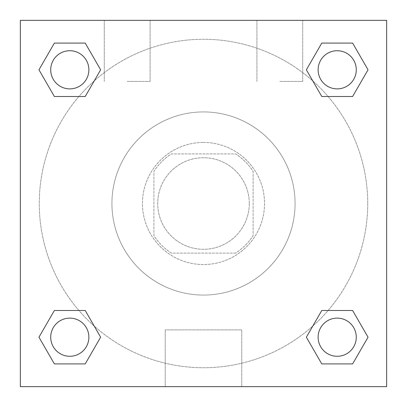<?xml version="1.0" encoding="UTF-8"?>
<svg xmlns="http://www.w3.org/2000/svg" width="407" height="407" viewBox="0 0 407 407"><rect width="100%" height="100%" fill="white"/><g stroke="black" fill="none" stroke-linecap="round" stroke-linejoin="round"><path stroke-width="0.31" stroke-dasharray="2.04 1.53" d="M249.288 203.5A45.788 45.788 0 0 0 180.606 163.848A45.788 45.788 0 0 0 180.606 243.152A45.788 45.788 0 0 0 249.288 203.5A45.788 45.788 0 0 0 180.606 163.848A45.788 45.788 0 0 0 180.606 243.152A45.788 45.788 0 0 0 249.288 203.5M235.622 253.103L171.378 253.103A59.096 59.096 0 0 1 153.897 235.622L153.897 171.378A59.096 59.096 0 0 1 171.378 153.897L235.622 153.897A59.096 59.096 0 0 1 253.103 171.378L253.103 235.622A59.096 59.096 0 0 1 235.622 253.103L171.378 253.103A59.096 59.096 0 0 1 153.897 235.622L153.897 171.378A59.096 59.096 0 0 1 171.378 153.897L235.622 153.897A59.096 59.096 0 0 1 253.103 171.378L253.103 235.622A59.096 59.096 0 0 1 235.622 253.103M203.5 142.45A61.05 61.05 0 0 1 256.369 234.025A61.05 61.05 0 0 1 150.631 234.025A61.05 61.05 0 0 1 203.5 142.45A61.05 61.05 0 0 0 142.45 203.5A61.05 61.05 0 0 0 203.5 264.55A61.05 61.05 0 0 0 264.55 203.5A61.05 61.05 0 0 0 203.5 142.45M295.075 203.5A91.575 91.575 0 0 0 157.713 124.196A91.575 91.575 0 0 0 157.713 282.804A91.575 91.575 0 0 0 295.075 203.5A91.575 91.575 0 0 0 157.713 124.196A91.575 91.575 0 0 0 157.713 282.804A91.575 91.575 0 0 0 295.075 203.5M20.35 20.35L386.65 20.35L386.65 386.65L20.35 386.65L20.35 20.35L386.65 20.35L386.65 386.65L20.35 386.65L20.35 20.35L386.65 20.35L386.65 386.65L20.35 386.65L20.35 20.35M321.779 96.51L306.359 69.8L321.779 96.51L306.359 69.8L321.779 96.51L306.359 69.8L321.779 43.091L352.62 43.091L368.04 69.8L352.62 96.51L328.093 96.51M78.907 96.51L54.38 96.51L38.96 69.8L54.38 96.51L78.907 96.51L54.38 96.51L38.96 69.8L54.38 43.091L85.221 43.091L100.641 69.8L85.221 96.51L100.641 69.8L85.221 43.091L100.641 69.8L85.221 96.51M85.221 310.49L100.641 337.2L85.221 310.49L100.641 337.2L85.221 363.909L100.641 337.2L85.221 310.49L100.641 337.2L85.221 363.909L54.38 363.909L38.96 337.2L54.38 310.49L78.907 310.49M328.093 310.49L352.62 310.49L368.04 337.2L352.62 363.909L368.04 337.2L352.62 310.49L328.093 310.49L352.62 310.49L368.04 337.2L352.62 363.909L321.779 363.909L306.359 337.2L321.779 310.49L306.359 337.2L321.779 363.909L306.359 337.2L321.779 310.49L306.359 337.2L321.779 363.909L306.359 337.2M20.35 296.983L20.35 270.273L20.36 296.983M203.5 386.65L165.222 386.65L203.5 386.65M203.5 329.874L241.778 329.874L203.5 329.874M386.65 270.273L386.65 296.983L386.64 270.273M127.188 20.35L104.294 20.35L127.188 20.35M279.812 20.35L256.919 20.35L279.812 20.35M127.188 81.4L150.081 81.4L127.188 81.4M279.812 81.4L302.706 81.4L279.812 81.4M318.121 337.2A19.078 19.078 0 0 0 346.739 353.724A19.078 19.078 0 0 0 346.739 320.675A19.078 19.078 0 0 0 318.121 337.2A19.078 19.078 0 0 1 346.739 320.675A19.078 19.078 0 0 1 346.739 353.724A19.078 19.078 0 0 1 318.121 337.2M88.879 69.8A19.078 19.078 0 0 0 60.261 53.276A19.078 19.078 0 0 0 60.261 86.325A19.078 19.078 0 0 0 88.879 69.8A19.078 19.078 0 0 0 60.261 53.276A19.078 19.078 0 0 0 60.261 86.325A19.078 19.078 0 0 0 88.879 69.8A19.078 19.078 0 0 0 60.261 53.276A19.078 19.078 0 0 0 60.261 86.325A19.078 19.078 0 0 0 88.879 69.8A19.078 19.078 0 0 0 60.261 53.276A19.078 19.078 0 0 0 60.261 86.325A19.078 19.078 0 0 0 88.879 69.8A19.078 19.078 0 0 0 60.261 53.276A19.078 19.078 0 0 0 60.261 86.325A19.078 19.078 0 0 0 88.879 69.8M356.278 69.8A19.078 19.078 0 0 0 327.66 53.276A19.078 19.078 0 0 0 327.66 86.325A19.078 19.078 0 0 0 356.278 69.8A19.078 19.078 0 0 0 327.66 53.276A19.078 19.078 0 0 0 327.66 86.325A19.078 19.078 0 0 0 356.278 69.8A19.078 19.078 0 0 0 327.66 53.276A19.078 19.078 0 0 0 327.66 86.325A19.078 19.078 0 0 0 356.278 69.8A19.078 19.078 0 0 0 327.66 53.276A19.078 19.078 0 0 0 327.66 86.325A19.078 19.078 0 0 0 356.278 69.8A19.078 19.078 0 0 0 327.66 53.276A19.078 19.078 0 0 0 327.66 86.325A19.078 19.078 0 0 0 356.278 69.8M88.879 337.2A19.078 19.078 0 0 0 60.261 320.675A19.078 19.078 0 0 0 60.261 353.724A19.078 19.078 0 0 0 88.879 337.2A19.078 19.078 0 0 0 60.261 320.675A19.078 19.078 0 0 0 60.261 353.724A19.078 19.078 0 0 0 88.879 337.2A19.078 19.078 0 0 0 60.261 320.675A19.078 19.078 0 0 0 60.261 353.724A19.078 19.078 0 0 0 88.879 337.2A19.078 19.078 0 0 0 60.261 320.675A19.078 19.078 0 0 0 60.261 353.724A19.078 19.078 0 0 0 88.879 337.2A19.078 19.078 0 0 0 60.261 320.675A19.078 19.078 0 0 0 60.261 353.724A19.078 19.078 0 0 0 88.879 337.2M367.724 203.5A164.225 164.225 0 0 0 121.388 61.279A164.225 164.225 0 0 0 121.388 345.721A164.225 164.225 0 0 0 367.724 203.5A164.225 164.225 0 0 0 164.041 44.088A164.225 164.225 0 0 0 58.237 280.108A164.225 164.225 0 0 0 367.724 203.5M38.96 337.2L54.38 363.909L85.221 363.909L100.641 337.2L85.221 363.909L54.38 363.909L38.96 337.2L54.38 363.909L38.96 337.2L54.38 310.49M306.359 69.8L321.779 43.091L306.359 69.8L321.779 43.091L352.62 43.091L368.04 69.8L352.62 43.091L368.04 69.8L352.62 96.51M241.778 386.65L165.222 386.65L241.778 386.65L241.778 329.874L165.222 329.874L241.778 329.874L241.778 386.65M356.278 337.2A19.078 19.078 0 0 0 327.66 320.675A19.078 19.078 0 0 0 327.66 353.724A19.078 19.078 0 0 0 356.278 337.2A19.078 19.078 0 0 0 327.66 320.675A19.078 19.078 0 0 0 327.66 353.724A19.078 19.078 0 0 0 356.278 337.2A19.078 19.078 0 0 0 327.66 320.675A19.078 19.078 0 0 0 327.66 353.724A19.078 19.078 0 0 0 356.278 337.2M38.96 69.8L54.38 96.51L38.96 69.8L54.38 43.091L85.221 43.091L100.641 69.8L85.221 43.091L54.38 43.091L38.96 69.8L54.38 43.091M352.62 310.49L368.04 337.2L352.62 363.909L321.779 363.909L352.62 363.909L368.04 337.2L352.62 310.49M321.779 43.091L352.62 43.091L368.04 69.8M165.222 386.65L165.222 329.874L165.222 386.65M104.294 20.35L104.294 81.4L104.294 20.35M150.081 20.35L150.081 81.4L150.081 20.35M256.919 20.35L256.919 81.4L256.919 20.35M302.706 20.35L302.706 81.4L302.706 20.35"/><path stroke-width="0.61" d="M352.62 96.51L321.779 96.51L352.62 96.51L368.04 69.8L352.62 96.51L321.779 96.51L306.359 69.8L321.779 43.091L306.359 69.8M54.38 43.091L85.221 43.091L54.38 43.091L85.221 43.091L100.641 69.8L85.221 96.51L54.38 96.51L85.221 96.51L54.38 96.51L38.96 69.8L54.38 43.091L38.96 69.8M54.38 310.49L85.221 310.49L54.38 310.49L38.96 337.2L54.38 310.49L85.221 310.49L100.641 337.2L85.221 363.909L54.38 363.909L85.221 363.909L54.38 363.909L38.96 337.2M328.093 310.49L321.779 310.49L328.093 310.49L321.779 310.49L306.359 337.2L321.779 310.49L352.62 310.49L321.779 310.49L352.62 310.49L368.04 337.2L352.62 363.909L321.779 363.909L352.62 363.909L321.779 363.909L306.359 337.2M386.65 20.35L20.35 20.35L20.35 386.65L386.65 386.65L386.65 20.35M321.779 43.091L352.62 43.091L321.779 43.091L352.62 43.091L368.04 69.8M356.278 337.2A19.078 19.078 0 0 0 327.66 320.675A19.078 19.078 0 0 0 327.66 353.724A19.078 19.078 0 0 0 356.278 337.2M88.879 337.2A19.078 19.078 0 0 0 60.261 320.675A19.078 19.078 0 0 0 60.261 353.724A19.078 19.078 0 0 0 88.879 337.2M356.278 69.8A19.078 19.078 0 0 0 327.66 53.276A19.078 19.078 0 0 0 327.66 86.325A19.078 19.078 0 0 0 356.278 69.8M88.879 69.8A19.078 19.078 0 0 0 60.261 53.276A19.078 19.078 0 0 0 60.261 86.325A19.078 19.078 0 0 0 88.879 69.8M78.907 310.49L85.221 310.49M328.093 96.51L321.779 96.51M85.221 96.51L78.907 96.51"/></g></svg>
